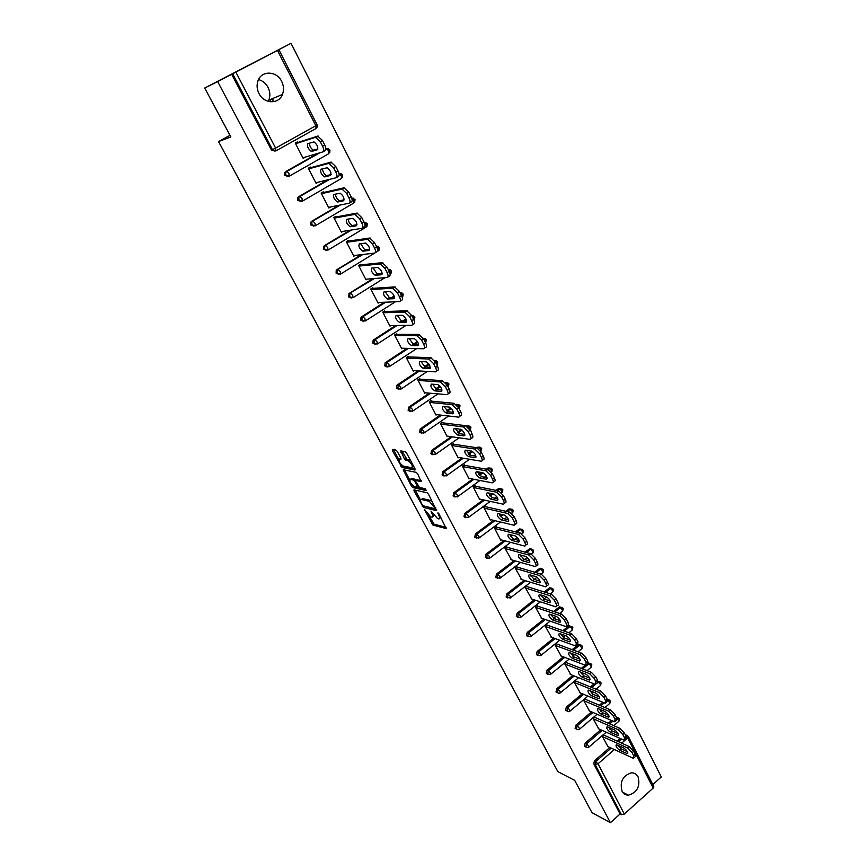 <?xml version="1.0" encoding="UTF-8"?>
<svg xmlns="http://www.w3.org/2000/svg" width="866" height="866" viewBox="0 0 866 866"><rect width="100%" height="100%" fill="white"/><g stroke="black" fill="none" stroke-linecap="round" stroke-linejoin="round"><path stroke-width="1.3" d="M424.351 509.446L432.903 525.034L446.196 528.596L438.965 513.863L437.947 512.824L438.867 515.367C440.025 517.76 439.993 518.94 438.759 518.896L437.568 518.582L431.084 511.113L432.004 513.646C433.152 516.017 433.13 517.175 431.918 517.132L430.748 516.84L424.351 509.446M258.977 93.528C263.989 104.017 278.798 104.505 282.435 94.47C284.07 90.205 283.81 85.853 281.666 81.415C276.719 70.741 261.424 70.254 257.981 80.819C256.542 85.02 256.877 89.252 258.977 93.528M258.523 79.585C262.658 80.722 265.83 83.331 268.038 87.401C270.149 91.731 270.409 95.974 268.806 100.142L268.222 101.354M622.026 791.167C623.488 793.808 625.62 795.14 628.445 795.161C637.192 792.531 640.407 786.436 638.08 776.867C636.564 774.107 634.334 772.764 631.379 772.818C622.762 775.633 619.645 781.749 622.026 791.167M397.342 451.511L395.957 450.071L392.385 449.454L392.395 450.645L402.041 467.488L414.976 470.032L415.009 468.852L406.641 453.135L405.201 451.662L400.806 450.905L404.368 458.807L405.775 460.257L407.973 460.658C411.761 463.548 413.006 465.908 411.751 467.748L403.253 466.092C399.562 463.267 398.317 460.939 399.507 459.099L400.904 459.359L400.904 458.168L397.342 451.511M401.965 451.11L407.009 459.391L405.775 460.257L407.031 459.391L409.217 459.792L407.973 460.658L409.261 459.803L410.603 460.593M401.965 465.378L403.264 466.644L402.051 467.499L403.275 466.644L415.052 468.939M610.411 822.7L591.922 812.611L574.688 780.363L557.823 771.595L218.546 141.569L230.843 136.947L204.701 88.04L217.68 81.621L610.411 822.7L620.088 813.997L621.474 814.744L595.137 764.537L593.762 763.866L620.088 813.997M414.035 489.831L414.002 490.957L423.463 507.433L436.648 510.68L428.518 494.237L427.09 492.765L414.035 489.831M411.426 486.151L403.275 469.773L416.21 472.349L417.65 473.81L421.157 481.637L415.832 480.511L415.799 481.658L419.555 487.482L425.119 488.695L426.094 490.535L412.822 487.59L411.426 486.151L412.573 485.339M229.988 135.345L218.546 141.569M628.283 736.338L653.798 786.469L653.18 788.06L624.332 814.04L621.474 814.744M652.823 784.564L661.299 776.954L291.03 43.3L204.701 88.04M217.68 81.621L291.03 43.3M607.932 746.568L602.119 736.046L603.927 735.137M275.085 151.139L271.404 149.959L272.454 149.623L232.683 73.816M231.677 74.303L271.404 149.959M593.762 763.866L594.466 760.792L609.826 747.445M617.122 741.101L620.186 738.449M625.209 734.585L626.389 735.223M288.118 176.502L284.708 175.3L284.622 172.724L285.574 171.674L317.811 153.412M301.097 201.497L297.828 200.284L297.785 197.643L298.694 196.679L327.943 179.76M313.893 226.145L310.775 224.922L310.764 222.226L311.619 221.339L338.822 205.307M315.43 225.712L353.956 202.904L353.848 200.349L351.899 198.227M326.525 250.447L323.527 249.224L323.581 246.464L324.371 245.663L350.048 230.237M338.985 274.414L336.116 273.191L336.214 270.365L336.95 269.651L361.425 254.658M378.161 246.247L376.526 246.215M351.271 298.045L348.522 296.832L349.355 293.314L372.867 278.657M380.802 273.71L382.079 272.909M363.406 321.351L360.776 320.149L360.992 317.205L384.288 302.256M391.54 297.655L394.127 296.01M375.379 344.354L372.856 343.163L373.149 340.154L395.665 325.475M402.354 321.156L405.894 318.872M387.199 367.032L384.775 365.863L385.132 362.8L406.966 348.359M413.255 344.224L417.434 341.485M423.225 338.26L423.788 338.422M398.869 389.419L396.541 388.26L396.974 385.143L418.191 370.908M424.394 366.762L428.746 363.85M434.407 360.516L435.208 360.721M410.397 411.512L408.146 410.376L408.655 407.193L429.298 393.132M435.501 388.931L439.841 385.976M445.319 382.512L446.477 382.74M421.774 433.314L419.599 432.188L420.194 428.951L440.307 415.063M446.51 410.776L450.721 407.875M455.971 404.325L457.584 404.465M433 454.823L430.911 453.73L431.582 450.439L451.208 436.68M457.421 432.329L461.372 429.558M446.878 436.074L469.848 439.322C471.234 439.279 471.353 437.98 470.184 435.414L472.078 434.082L469.978 428.356L467.77 426.159L466.449 425.996L468.56 425.92M444.096 476.062L442.071 474.979L442.829 471.656L461.989 458.017M468.214 453.578L471.667 451.132M476.506 447.679L479.385 447.094M455.051 497.03L453.091 495.969L453.871 492.646L472.652 479.071M478.887 474.557L481.68 472.544M486.302 469.199L487.959 468.008L490.069 468.008M465.865 517.727L463.97 516.688L464.739 513.376L483.196 499.844M489.442 495.255L491.65 493.642M496.077 490.394L498.567 488.576L500.613 488.662M476.56 538.165L474.709 537.147L475.477 533.857L493.62 520.347M499.888 515.692L501.566 514.436M505.809 511.286L509.035 508.905L511.027 509.046M487.114 558.343L485.317 557.347L486.075 554.078L503.936 540.601M510.215 535.848L511.416 534.95M515.486 531.876L519.373 528.974L521.31 529.18M497.539 578.272L495.796 577.286L496.543 574.039L514.123 560.583M520.434 555.755L521.18 555.182M525.11 552.172L529.591 548.806L531.464 549.066M507.844 597.941L506.134 596.988L506.881 593.762L524.201 580.317M534.668 572.199L539.67 568.399L541.488 568.713M518.02 617.382L516.352 616.44L517.099 613.236L534.16 599.813M544.151 591.954L549.639 587.754L551.382 588.111M528.065 636.586L526.441 635.666L527.178 632.472L544 619.06M553.569 611.439L559.468 606.871L561.168 607.283M538.003 655.54L536.411 654.642L537.147 651.47L553.731 638.08M562.9 630.675L568.529 626.129L570.824 626.215M547.821 674.278L546.262 673.402L546.987 670.241L563.355 656.861M572.145 649.673L578.066 644.834L580.361 644.932M557.52 692.789L555.983 691.934L556.708 688.784L572.859 675.415M581.313 668.411L585.21 665.185M588.371 662.88L589.789 663.421M567.111 711.073L565.595 710.239L566.321 707.111L582.266 693.742M590.395 686.922L594.054 683.859M597.897 681.109L599.099 681.683M576.583 729.15L575.1 728.328L575.814 725.221L591.554 711.852M599.391 705.205L602.833 702.283M579.668 692.659L604.62 703.03L605.247 703.192L605.496 700.551L607.153 699.154L608.3 699.739L607.542 700.064M585.957 747.022L584.485 746.2L585.189 743.115L600.744 729.757M608.3 723.262L611.548 720.48M616.235 716.972L617.404 717.578M594.736 717.351L592.907 718.25L598.796 728.88M585.427 699.338L583.576 700.237L589.551 710.986M576.02 681.12L574.147 682.007L580.198 692.887M566.494 662.685L564.6 663.551L570.737 674.56M556.849 644.023L556.6 643.535L554.944 644.889L561.157 656.017M547.085 625.133L546.836 624.646L545.158 625.988L551.469 637.246M537.212 606.016L536.952 605.518L535.264 606.86L541.661 618.248M527.21 586.661L526.95 586.163L525.24 587.494L531.724 599.023M517.078 567.068L516.818 566.559L515.097 567.89L521.678 579.549M506.837 547.225L506.567 546.717L504.824 548.037L511.503 559.837M496.456 527.145L496.186 526.625L494.421 527.935L500.775 540.211L501.208 539.875M485.945 506.805L485.674 506.274L483.888 507.584L490.318 520.011L490.784 519.665M475.304 486.205L475.023 485.674L473.226 486.973L479.742 499.563L480.229 499.195M464.522 465.345L464.241 464.804L462.422 466.103L469.015 478.844L469.545 478.465M453.6 444.215L453.319 443.663L451.478 444.962L458.168 457.865L458.72 457.465M442.537 422.814L442.255 422.262L440.404 423.539L447.17 436.616L447.776 436.193M431.344 401.131L431.051 400.568L429.179 401.846L436.031 415.095L436.68 414.641M419.988 379.156L419.696 378.594L417.802 379.871L424.741 393.283L425.444 392.807M408.492 356.9L408.189 356.327L406.273 357.593L413.309 371.189L414.078 370.68M396.834 334.352L396.531 333.767L394.593 335.023L401.727 348.803L402.571 348.251M385.024 311.5L384.72 310.905L382.761 312.161L389.992 326.125L390.912 325.529M373.062 288.335L372.748 287.739L370.767 288.984L378.096 303.132L379.124 302.483M360.927 264.866L360.613 264.26L358.611 265.494L366.037 279.837L367.195 279.112M348.63 241.062L348.316 240.456L346.292 241.679L353.815 256.217L355.125 255.416M336.17 216.944L335.846 216.316L333.8 217.539L341.421 232.272L342.947 231.363M323.527 192.49L323.202 191.851L321.134 193.064L328.864 208.002L330.66 206.952M310.721 167.69L310.385 167.051L308.285 168.242L316.133 183.397L318.201 182.174L315.819 182.791L336.17 177.736C337.361 177.108 337.264 175.268 335.867 172.226L338.011 170.981L335.737 166.51L333.583 167.744L335.867 172.226M297.72 142.544L297.384 141.894L295.274 143.085L303.219 158.446L305.254 157.103M305.33 157.255L302.959 157.948M270.246 99.547L270.268 101.777M432.848 516.461L434.05 515.519M439.712 518.204L440.891 517.467M428.897 515.638L434.082 524.179L446.163 527.383M423.875 505.993L436.648 509.511M414.002 490.957L415.204 490.102L420.497 499.974M422.327 504.846L423.301 505.852L434.862 508.678L434.884 507.898L429.309 501.317L421.406 499.455C420.183 499.411 420.162 500.591 421.331 502.994L422.327 504.846M432.491 501.706L430.521 500.44L429.309 501.317M421.677 499.26L422.608 498.589L430.521 500.44M409.65 479.71L404.476 470.076L403.264 470.931M421.212 480.522L416.752 479.861M425.866 489.333L414.035 486.735L412.822 487.59M410.387 479.363C409.174 481.15 410.408 483.455 414.089 486.281L417.087 486.941L417.12 485.804L414.792 481.453L413.374 479.991L410.387 479.363L411.599 478.508L410.809 479.071M415.929 480.446L414.598 479.136L413.374 479.991L414.598 479.136L411.599 478.508M412.746 485.49L414.035 486.735M399.962 458.774L400.969 458.287M412.985 466.871L413.753 466.493M393.543 449.66L398.782 459.445M272.931 98.421L272.974 101.787M635.308 754.416L633.717 751.277L632.104 752.695L633.706 755.823L635.308 754.416L635.103 756.841L634.226 757.62M632.104 752.695L627.579 747.953L629.181 746.546L603.429 734.909M629.181 746.546L633.717 751.277M627.374 751.666L621.258 748.863L617.815 745.29M633.706 755.823L633.501 758.259L632.721 758.031L607.434 746.34M627.579 747.953L602.346 736.501M619.666 750.248C616.527 747.813 615.412 745.962 616.332 744.706L623.899 748.062C627.081 750.508 628.207 752.37 627.265 753.647L619.666 750.248L621.258 748.863M626.042 736.219L624.418 733.047L622.795 734.455L624.418 737.626L626.042 736.219L625.815 738.72L624.949 739.467M622.795 734.455L618.259 729.724L619.883 728.317L594.217 717.124M619.883 728.317L624.418 733.047M618.151 733.632L612.045 730.926L608.56 727.267M624.418 737.626L624.202 740.127L623.466 739.921L598.287 728.652M618.259 729.724L593.134 718.704M610.443 732.311C607.272 729.865 606.168 728.003 607.12 726.715L614.611 729.941C617.826 732.398 618.952 734.281 617.978 735.58L610.443 732.311L612.045 730.926M616.657 717.795L615.022 714.591L613.377 715.998L615.012 719.202L616.657 717.795L616.419 720.371L615.564 721.107M613.377 715.998L608.83 711.267L610.465 709.86L584.907 699.122M610.465 709.86L615.022 714.591M608.809 715.37L602.736 712.783L599.196 709.038M615.012 719.202L614.784 721.768L614.102 721.584L589.032 710.769M608.83 711.267L583.825 700.691M601.112 714.158C597.919 711.7 596.804 709.817 597.789 708.518L605.215 711.592C608.462 714.071 609.577 715.966 608.582 717.286L601.112 714.158L602.736 712.783M606.059 702.51L606.893 701.796L607.153 699.154L605.496 695.896L603.84 697.303L605.496 700.551M603.84 697.303L599.283 692.583L600.939 691.187L575.468 680.903M600.939 691.187L605.496 695.896M599.348 696.892L593.307 694.413L589.714 690.581M599.283 692.583L574.385 682.473M591.673 695.788C588.436 693.32 587.332 691.425 588.35 690.094L595.711 693.027C598.98 695.517 600.095 697.433 599.066 698.775L591.673 695.788L593.307 694.413M597.529 680.275L595.851 676.985L594.184 678.381L595.862 681.672L597.529 680.275L597.259 682.993L596.436 683.696M594.184 678.381L589.616 673.661L591.283 672.276L565.931 662.468M591.283 672.276L595.851 676.985M589.768 678.186L583.76 675.816L580.123 671.908M595.862 681.672L595.602 684.389L595.018 684.248L570.185 674.343M589.616 673.661L564.848 664.027M582.114 677.19C578.845 674.711 577.741 672.795 578.791 671.442L586.076 674.235C589.378 676.725 590.504 678.663 589.432 680.037L582.114 677.19L583.76 675.816M587.798 661.159L586.098 657.824L584.409 659.221L586.109 662.555L587.798 661.159L587.505 663.962L586.693 664.644M584.409 659.221L579.83 654.512L581.519 653.126L556.264 643.806M581.519 653.126L586.098 657.824M580.068 659.243L574.104 657.002L570.413 652.996M586.109 662.555L585.827 665.359L585.297 665.229L560.594 655.8M579.83 654.512L555.193 645.365M572.437 658.366C569.146 655.876 568.042 653.938 569.114 652.553L576.334 655.205C579.668 657.716 580.783 659.665 579.69 661.061L572.437 658.366L574.104 657.002M577.936 641.814L576.215 638.437L574.504 639.822L576.226 643.2L577.936 641.814L577.633 644.694L576.832 645.354M574.504 639.822L569.915 635.124L571.625 633.739L546.489 624.927M571.625 633.739L576.215 638.437M570.25 640.071L564.318 637.95L560.583 633.858M576.226 643.2L575.933 646.09L550.884 637.04M569.915 635.124L545.418 626.475M562.64 639.314C559.317 636.813 558.213 634.854 559.328 633.447L566.461 635.947C569.828 638.458 570.943 640.429 569.817 641.858L562.64 639.314L564.318 637.95M567.944 622.21L566.212 618.8L564.48 620.186L566.223 623.607L567.944 622.21C568.865 624.18 568.756 625.176 567.631 625.187L566.84 625.826M564.48 620.186L559.88 615.488L561.612 614.113L536.584 605.81M561.612 614.113L566.212 618.8M560.302 620.662L554.424 618.66L550.635 614.47M566.223 623.607C567.143 625.566 567.035 626.562 565.92 626.573L541.055 618.043M559.88 615.488L535.513 607.347M552.725 620.024C549.369 617.512 548.265 615.531 549.412 614.091L556.47 616.44C559.869 618.963 560.984 620.954 559.815 622.416L552.725 620.024L554.424 618.66M557.834 602.368L556.069 598.915L554.327 600.29L556.102 603.754L557.834 602.368C558.776 604.403 558.667 605.421 557.509 605.431L556.73 606.048M554.327 600.29L549.715 595.613L551.458 594.228L526.56 586.455M551.458 594.228L556.069 598.915M550.235 601.004L544.4 599.131L540.568 594.855M556.102 603.754C557.044 605.789 556.935 606.806 555.777 606.817L531.096 598.817M549.715 595.613L525.5 587.992M542.679 600.495C539.302 597.973 538.197 595.97 539.366 594.498L546.359 596.685C549.78 599.229 550.895 601.242 549.693 602.725L542.679 600.495L544.4 599.131M547.593 582.277L545.807 578.769L544.054 580.144L545.84 583.652L547.593 582.277C548.568 584.366 548.449 585.427 547.258 585.427L546.489 586.033M544.054 580.144L539.431 575.468L541.185 574.104L516.417 566.873M541.185 574.104L545.807 578.769M540.027 581.097L534.246 579.365L530.371 574.992M545.84 583.652C546.803 585.752 546.695 586.802 545.504 586.802L521.029 579.354M539.431 575.468L515.357 568.388M532.514 580.707C529.104 578.185 528 576.161 529.202 574.656L536.108 576.691C539.561 579.235 540.676 581.27 539.442 582.796L532.514 580.707L537.05 577.178M537.223 561.915L535.415 558.375L533.64 559.739L535.448 563.29L537.223 561.915C538.219 564.08 538.1 565.162 536.866 565.173L536.119 565.747M533.64 559.739L529.007 555.074L530.782 553.71L506.145 547.041M530.782 553.71L535.415 558.375M529.7 560.941L523.973 559.339L520.055 554.868M535.448 563.29C536.444 565.455 536.325 566.537 535.101 566.537L510.832 559.642M529.007 555.074L505.084 548.546M522.22 560.681C518.777 558.148 517.673 556.102 518.907 554.565L525.727 556.437C529.223 558.992 530.328 561.049 529.072 562.608L522.22 560.681L523.973 559.339M526.712 541.304L524.883 537.71L523.086 539.074L524.926 542.668L526.712 541.304C527.74 543.534 527.621 544.649 526.344 544.649L525.608 545.212M523.086 539.074L518.453 534.419L520.25 533.055L495.731 526.961M520.25 533.055L524.883 537.71M519.232 540.525L513.56 539.063L509.598 534.495M524.926 542.668C525.954 544.909 525.824 546.024 524.558 546.013L500.505 539.691M518.453 534.419L494.692 528.455M511.795 540.406C508.32 537.851 507.216 535.783 508.483 534.214L515.216 535.913C518.745 538.49 519.849 540.568 518.55 542.159L511.795 540.406L513.56 539.063M516.071 520.412L514.22 516.775L512.401 518.139L514.263 521.776L516.071 520.412C517.132 522.718 517.002 523.876 515.692 523.865L514.967 524.406M512.401 518.139L507.757 513.484L509.565 512.131L485.187 506.632M509.565 512.131L514.22 516.775M508.634 519.849L503.027 518.528L499.011 513.852M514.263 521.776C515.313 524.082 515.194 525.229 513.884 525.218L490.048 519.492M507.757 513.484L484.159 508.115M501.23 519.86C497.733 517.305 496.629 515.216 497.928 513.603L504.575 515.14C508.125 517.716 509.24 519.817 507.909 521.44L501.23 519.86L503.027 518.528M505.289 499.26L503.406 495.569L501.576 496.922L503.46 500.613L505.289 499.26C506.372 501.641 506.242 502.821 504.9 502.81L504.185 503.341M501.576 496.922L496.922 492.289L498.751 490.935L474.514 486.043M498.751 490.935L503.406 495.569M497.885 498.903L492.343 497.723L488.294 492.949M503.46 500.613C504.542 502.994 504.413 504.174 503.07 504.164L479.461 499.033M496.922 492.289L473.496 487.504M490.535 499.054C487.006 496.489 485.902 494.378 487.233 492.722L493.793 494.085C497.376 496.673 498.48 498.805 497.116 500.472L490.535 499.054L492.343 497.723M494.367 477.815L492.462 474.081L490.6 475.423L492.516 479.169L494.367 477.815C495.482 480.273 495.352 481.496 493.966 481.485L493.252 481.994M490.6 475.423L485.945 470.801L487.796 469.459L463.689 465.194M487.796 469.459L492.462 474.081M487.006 477.686L481.528 476.657L477.437 471.764M492.516 479.169C493.631 481.626 493.501 482.849 492.115 482.827L468.744 478.313M485.945 470.801L462.704 466.644M479.699 477.978C476.138 475.402 475.033 473.269 476.397 471.58L482.86 472.76C486.476 475.358 487.59 477.512 486.194 479.212L479.699 477.978L481.528 476.657M483.293 456.09L481.366 452.301L479.493 453.643L481.42 457.432L483.293 456.09C484.44 458.612 484.31 459.878 482.903 459.878L482.189 460.387M479.493 453.643L474.817 449.043L476.69 447.7L452.734 444.085M476.69 447.7L481.366 452.301M475.975 456.187L470.552 455.31L466.449 450.309M481.42 457.432C482.568 459.965 482.438 461.221 481.041 461.21L457.887 457.324M474.817 449.043L451.771 445.503M468.723 456.631L468.701 456.631C465.15 454.055 464.046 451.89 465.388 450.147L471.829 451.154C475.445 453.773 476.549 455.949 475.142 457.692L468.723 456.631L470.574 455.31L468.701 456.631M432.567 450.883L431.874 450.385M472.078 434.082C473.237 436.637 473.128 437.947 471.732 437.99L470.952 438.532M465.443 425.65L470.119 430.24L468.225 431.571L463.548 426.981L465.443 425.65L441.628 422.695M464.793 434.407L459.413 433.682L455.31 428.573M468.225 431.571L470.184 435.414M463.548 426.981L440.686 424.091M457.605 435.003L457.54 434.992C454.011 432.415 452.907 430.229 454.228 428.432L460.658 429.265C464.252 431.885 465.356 434.093 463.97 435.879L457.605 435.003L459.478 433.693M460.712 411.772L458.731 407.875L456.815 409.207L458.796 413.104L460.712 411.772C461.892 414.37 461.795 415.712 460.42 415.81L459.575 416.394M456.815 409.207L452.117 404.628L454.033 403.307L430.37 401.034M454.033 403.307L458.731 407.875M453.47 412.346L448.123 411.761L444.02 406.533M458.796 413.104C459.976 415.702 459.889 417.044 458.515 417.131L435.739 414.533M452.117 404.628L429.46 402.409M446.336 413.082L446.228 413.071C442.721 410.495 441.617 408.276 442.916 406.425L449.335 407.085C452.896 409.705 454.011 411.935 452.647 413.786L446.336 413.082L448.231 411.783M449.194 389.159L447.181 385.218L445.243 386.539L447.257 390.479L449.194 389.159C450.385 391.8 450.309 393.186 448.945 393.326L448.036 393.943M445.243 386.539L440.545 381.971L442.483 380.661L418.949 379.091M442.483 380.661L447.181 385.218M441.985 389.992L436.68 389.559L432.589 384.212M447.257 390.479C448.458 393.121 448.382 394.506 447.018 394.647L424.448 392.72M440.545 381.971L418.094 380.434M434.927 390.88L434.775 390.858C431.279 388.282 430.175 386.03 431.452 384.125L437.86 384.601C441.4 387.232 442.504 389.483 441.184 391.389L434.927 390.88L436.832 389.581M437.514 366.242L435.468 362.237L433.509 363.558L435.555 367.552L437.514 366.242C438.726 368.916 438.661 370.356 437.319 370.54L436.334 371.2M433.509 363.558L428.8 359.011L430.77 357.701L407.377 356.868M430.77 357.701L435.468 362.237M430.348 367.325L425.087 367.054L421.006 361.577M435.555 367.552C436.778 370.237 436.713 371.666 435.371 371.85L413.017 370.626M428.8 359.011L406.576 358.167M423.355 368.375L423.16 368.342C419.696 365.766 418.581 363.493 419.837 361.533L426.224 361.815C429.752 364.445 430.857 366.729 429.547 368.689L423.355 368.375L429.168 364.456M425.671 343.001L423.604 338.952L421.623 340.251L423.69 344.311L425.671 343.001C426.906 345.729 426.862 347.212 425.531 347.45L424.481 348.143M421.623 340.251L416.903 335.727L418.895 334.428L395.643 334.352M418.895 334.428L423.604 338.952M418.549 344.365L413.342 344.246L409.261 338.638M423.69 344.311C424.935 347.039 424.892 348.511 423.561 348.749L401.423 348.229M416.903 335.727L394.896 335.607M411.631 345.566L411.393 345.534C407.951 342.947 406.836 340.652 408.059 338.628L414.435 338.725C417.932 341.356 419.047 343.672 417.769 345.686L411.631 345.566L413.58 344.278M413.667 319.446L411.577 315.343L409.564 316.631L411.664 320.745L413.667 319.446C414.933 322.217 414.901 323.743 413.591 324.036L412.454 324.772M409.564 316.631L404.844 312.128L406.847 310.829L383.735 311.543M406.847 310.829L411.577 315.343M406.587 321.091L401.434 321.134L397.364 315.386M411.664 320.745C412.93 323.516 412.909 325.042 411.588 325.324L389.689 325.54M404.844 312.128L383.064 312.745M399.746 322.444L399.464 322.412C396.043 319.825 394.928 317.497 396.13 315.419L402.484 315.3C405.959 317.941 407.063 320.29 405.818 322.358L399.746 322.444L401.716 321.167M401.499 295.566L399.378 291.398L397.342 292.686L399.475 296.854L401.499 295.566C402.777 298.38 402.777 299.95 401.478 300.296L400.254 301.076M397.342 292.686L392.612 288.194L394.647 286.917L371.644 288.432M394.647 286.917L399.378 291.398M394.463 297.503L389.375 297.709L385.305 291.81M399.475 296.854C400.752 299.668 400.752 301.238 399.453 301.585L377.782 302.537M392.612 288.194L371.081 289.58M387.697 299.008L387.373 298.976C383.984 296.389 382.869 294.018 384.039 291.885L390.36 291.561C393.814 294.202 394.928 296.594 393.705 298.716L387.697 299.008L389.689 297.742M351.888 294.148L350.21 293.466M389.159 271.35L387.005 267.118L384.948 268.395L387.102 272.628L389.159 271.35C390.458 274.197 390.469 275.832 389.191 276.222L387.881 277.044M384.948 268.395L380.217 263.924L382.263 262.658L359.368 265.028M382.263 262.658L387.005 267.118M382.155 273.591L377.143 273.959L373.084 267.908M387.102 272.628C388.412 275.485 388.433 277.109 387.156 277.499L365.723 279.231M380.217 263.924L358.925 266.1M375.487 275.258L375.119 275.215C371.752 272.628 370.626 270.224 371.774 268.027L378.074 267.497C381.505 270.138 382.62 272.552 381.43 274.749L375.487 275.258L377.5 273.992M376.645 246.788L374.458 242.502L372.38 243.768L374.567 248.055L376.645 246.788C377.966 249.689 377.998 251.367 376.742 251.822L375.335 252.677M372.38 243.768L367.639 239.319L369.717 238.053L346.887 241.311M369.717 238.053L374.458 242.502M369.685 249.343L364.738 249.884L360.7 243.66M374.567 248.055C375.898 250.956 375.931 252.634 374.675 253.089L353.501 255.611M367.639 239.319L346.606 242.296M363.103 251.172L362.702 251.129C359.347 248.531 358.232 246.106 359.336 243.844L365.614 243.086C369.013 245.738 370.139 248.185 368.97 250.436L363.103 251.172L365.138 249.917M363.947 221.88L361.728 217.528L359.628 218.795L361.847 223.136L363.947 221.88C365.3 224.824 365.355 226.556 364.11 227.065L362.616 227.964M359.628 218.795L354.887 214.357L356.987 213.112L334.179 217.312M356.987 213.112L361.728 217.528M357.03 224.77L352.17 225.474C349.886 224.153 348.543 222.021 348.143 219.066M361.847 223.136C363.2 226.091 363.255 227.812 362.02 228.321L341.107 231.655M354.887 214.357L334.124 218.156M350.546 226.74L350.102 226.708C346.779 224.11 345.653 221.642 346.725 219.325L352.971 218.329C356.359 220.992 357.474 223.471 356.348 225.788L350.546 226.74L352.614 225.506M351.076 196.614L348.825 192.209L346.703 193.454L348.955 197.859L351.076 196.614C352.44 199.602 352.516 201.388 351.293 201.962L349.702 202.904M346.703 193.454L341.951 189.048L344.073 187.803L321.21 193.021M344.073 187.803L348.825 192.209M344.192 199.851L339.418 200.717C337.08 199.31 335.737 197.112 335.413 194.125M348.955 197.859C350.329 200.858 350.405 202.644 349.182 203.207L328.539 207.375M341.951 189.048L321.459 193.692M337.816 201.984L337.329 201.951C334.027 199.332 332.89 196.831 333.94 194.449L340.154 193.215C343.51 195.889 344.636 198.411 343.542 200.793L337.816 201.984L339.905 200.75M338.011 170.981C339.407 174.023 339.504 175.863 338.303 176.491L336.603 177.476M333.583 167.744L328.82 163.371L330.974 162.137L308.339 168.34M330.974 162.137L335.737 166.51M331.169 174.596L326.493 175.625C324.079 174.12 322.758 171.847 322.509 168.816M328.82 163.371L308.621 168.881M324.902 176.87L324.382 176.837C321.091 174.218 319.965 171.684 320.983 169.227L327.153 167.755C330.487 170.429 331.613 172.994 330.552 175.441L324.902 176.87L327.023 175.646M324.761 144.979L322.455 140.444L320.268 141.667L322.585 146.213L324.761 144.979C326.179 148.075 326.298 149.97 325.118 150.662L323.321 151.691M320.268 141.667L315.505 137.315L317.681 136.092L295.382 143.301M317.681 136.092L322.455 140.444M317.941 148.974L313.384 150.164C310.894 148.541 309.573 146.202 309.433 143.139M322.585 146.213C324.014 149.298 324.133 151.193 322.953 151.886L302.884 157.807M315.505 137.315L295.609 143.734M311.803 151.388L311.251 151.377C307.982 148.736 306.845 146.159 307.831 143.648L313.957 141.916C317.27 144.6 318.407 147.198 317.378 149.721L311.803 151.388L313.947 150.186M424.87 509.814L424.329 510.204M438.488 513.192L437.925 513.603M431.614 511.492L431.062 511.893M653.18 788.06L627.666 737.951L621.68 743.158M614.362 749.534L598.016 763.78L624.332 814.04M627.547 735.559L626.486 735.212L628.315 736.403L627.666 737.951L625.88 735.905M594.466 760.792L598.016 763.78L595.137 764.537L595.84 761.463L611.223 748.083M235.855 72.181L275.615 148.097L315.841 125.711L277.488 50.423M276.038 150.803L316.036 128.504L315.841 125.711L317.14 124.866L278.884 49.687M272.454 149.623L275.615 148.097L275.908 150.879L272.454 149.623M618.519 741.729L621.582 739.077M625.252 734.671L626.486 735.212L625.685 735.526M585.189 743.115L586.563 743.753L585.849 746.849L587.289 747.661L588.685 747.282L588.739 746.07L586.563 743.753L602.13 730.374M616.863 718.228L618.67 720.295L618.573 721.53L613.788 725.654M609.696 723.868L612.933 721.086M575.814 725.221L577.167 725.838L592.939 712.447M600.777 705.79L604.219 702.867M566.321 707.111L567.674 707.706L583.641 694.316M591.77 687.485L595.472 684.378M556.708 688.784L558.061 689.358L574.234 675.956M582.688 668.942L588.869 663.821L588.285 663.605M546.987 670.241L548.33 670.782L564.708 657.37M573.508 650.171L579.441 645.322L578.066 644.834M537.147 651.47L538.479 651.99L555.084 638.567M564.253 631.152L569.893 626.605L568.529 626.129M527.178 632.472L528.509 632.959L545.342 619.526M554.922 611.894L560.237 607.651L558.873 607.207M517.099 613.236L518.409 613.691L535.491 600.246M541.055 595.873L541.835 595.256M545.504 592.366L550.462 588.469L549.109 588.057M506.881 593.762L508.19 594.184L525.521 580.729M531.085 576.41L532.211 575.533M536.011 572.588L540.557 569.049L539.215 568.67M496.543 574.039L497.842 574.439L515.443 560.962M520.996 556.708L522.512 555.55M526.441 552.53L530.544 549.39L529.213 549.044M486.075 554.078L487.363 554.446L505.246 540.936M510.799 536.747L512.726 535.285M516.807 532.2L520.401 529.494L519.07 529.169M475.477 533.857L476.755 534.192L494.919 520.661M500.483 516.526L502.875 514.74M507.119 511.579L510.128 509.338L508.807 509.046M464.739 513.376L466.005 513.69L484.484 500.126M490.059 496.034L492.949 493.912M497.376 490.665L499.725 488.933L498.426 488.673M453.871 492.646L455.126 492.916L473.929 479.309M479.504 475.282L482.968 472.782M487.601 469.426L489.203 468.279L487.904 468.041M475.553 454.996L474.265 455.917M469.545 459.283L446.748 475.575M442.851 471.634L444.106 471.873L463.256 458.233L444.074 471.894L446.347 474.135L446.228 475.943L443.316 475.228L444.074 471.894L442.829 471.656M468.842 454.249L472.674 451.522L468.842 454.26M480.727 447.332L477.588 448.025L478.53 447.343L477.242 447.148M464.652 433.877L464.046 434.31M459.088 437.795L435.587 454.336M431.701 450.352L432.935 450.558L452.463 436.865L432.827 450.645L432.145 453.936L435.089 454.682L435.176 452.821L432.968 450.569L431.582 450.439M462.13 430.11L458.082 432.946L462.108 430.099M448.566 415.994L424.286 432.816M420.4 428.8L421.623 428.973L441.563 415.204M447.181 411.318L451.327 408.46L447.213 411.35M437.969 393.878L412.833 411.014M408.947 406.966L410.159 407.096L430.543 393.24M436.215 389.386L440.35 386.582M427.339 371.406L401.229 388.921M397.342 384.829L398.544 384.926L419.415 370.973M416.676 348.587L389.462 366.535M385.587 362.41L386.777 362.464L408.189 348.392M414.413 344.289L417.78 342.081M406.024 325.378L377.544 343.856M373.668 339.689L374.848 339.699L396.877 325.464M403.567 321.145L406.165 319.467M395.437 301.758L365.452 320.864M361.598 316.653L362.757 316.631L385.478 302.202M392.742 297.59L394.311 296.594M388.412 269.878L390.328 271.967L390.144 274.435M384.959 277.683L353.209 297.558M349.355 293.314L374.047 278.56M376.407 246.323L378.334 248.412L378.377 250.826L377.381 251.443M374.718 253.078L340.793 273.937M336.95 269.651L362.594 254.528M364.218 222.443L366.177 224.543L366.242 227.033L328.192 249.993M324.371 245.663L351.195 230.053M311.619 221.339L339.959 205.069M342.319 177.595L342.59 174.889L339.385 173.72L341.356 175.809L341.485 178.45L302.483 201.085M298.694 196.679L329.08 179.489M329.73 152.73L329.957 150.056L326.742 148.844L328.69 150.933L328.853 153.65L289.352 176.123M285.574 171.674L318.926 153.076M618.573 717.914L616.689 717.871M576.464 728.945L577.979 729.767L579.3 729.399L579.365 728.154L577.167 725.838L576.464 728.945M607.607 700.28L609.577 702.445L609.469 703.712L604.955 707.544M609.48 700.074L607.228 699.295M566.959 710.834L568.561 711.668L569.796 711.3L569.86 710.023L567.674 707.706L566.959 710.834M600.29 682.018L598.179 682.105L600.376 684.367L600.257 685.677L596.057 689.217M557.336 692.508L559.025 693.341L560.183 692.984L560.259 691.663L558.061 689.358L557.336 692.508M590.98 663.735L588.869 663.821L591.067 666.084L590.948 667.426L587.072 670.641M547.593 673.943L550.451 674.441L550.527 673.098L548.33 670.782L547.593 673.943M581.562 645.246L579.441 645.322L581.638 647.584L581.508 648.959L578.012 651.827M537.743 655.172L540.601 655.681L540.676 654.295L538.479 651.99L537.743 655.172M572.025 626.529L569.893 626.605L572.101 628.857L571.971 630.275L568.875 632.775M527.762 636.153L530.631 636.683L530.717 635.254L528.509 632.959L527.762 636.153M562.38 607.586L560.237 607.651L562.445 609.902L562.305 611.353L559.663 613.464M517.662 616.906L520.531 617.458L520.628 615.986L518.409 613.691L517.662 616.906M552.616 588.415L550.462 588.469L552.67 590.709L552.53 592.214L550.397 593.903M507.444 597.421L510.312 597.995L510.41 596.479L508.19 594.184L507.444 597.421M542.722 569.005L540.557 569.049L542.787 571.289L542.625 572.837L541.055 574.061M497.084 577.698L499.963 578.282L500.061 576.724L497.842 574.439L497.084 577.698M532.709 549.347L530.544 549.39L532.774 551.631L532.612 553.222L531.54 554.034M486.605 557.715L489.496 558.332L489.593 556.73L487.363 554.446L486.605 557.715M522.577 529.451L520.401 529.494L522.631 531.724L521.776 533.878M475.986 537.483L478.876 538.122L478.985 536.476L476.755 534.192L475.986 537.483M512.315 509.305L510.128 509.338L512.369 511.568L511.806 513.538M465.237 517.002L468.138 517.662L468.246 515.963L466.005 513.69L465.237 517.002M501.923 488.911L499.725 488.933L501.966 491.163L501.641 493.003M454.347 496.25L457.259 496.932L457.367 495.179L455.126 492.916L454.347 496.25M491.39 468.246L489.203 468.279L491.444 470.487L491.325 472.284M481.139 451.024L481.713 448.296L478.53 447.343L480.782 449.551L480.846 451.381M469.924 426.137L467.737 426.148L470.942 427.122L470.346 429.872M420.822 432.361L423.81 433.141L423.875 431.214L421.677 428.984L420.822 432.361M459.424 408.449L460.019 405.667L456.847 404.693L459.045 406.879L459.197 408.784M458.98 404.671L456.577 404.877M409.358 410.506L412.378 411.318L412.411 409.337L410.246 407.107L409.358 410.506M448.35 386.756L448.967 383.941L445.795 382.945L447.96 385.121L448.133 387.08M447.895 382.924L445.73 382.989M397.743 388.358L400.785 389.213L400.796 387.156L398.652 384.948L397.743 388.358M434.71 360.949L436.735 363.092L436.929 365.095M436.659 360.895L434.624 360.819M385.965 365.917L389.05 366.805L389.029 364.694L386.907 362.486L385.965 365.917M423.452 338.671L425.368 340.76L425.574 342.817M425.271 338.574L423.333 338.454M374.025 343.185L377.154 344.105L377.111 341.918L375.01 339.721L374.318 340.176L374.025 343.185M411.935 316.047L413.84 318.136L414.045 320.268M413.731 315.949L411.826 315.83M361.934 320.128L365.095 321.091L365.019 318.84L362.941 316.653L362.161 317.183L361.934 320.128M400.244 293.119L402.16 295.209L402.246 297.46M402.041 293.022L400.146 292.914M349.669 296.767L352.873 297.763L352.776 295.447L350.719 293.271L349.832 293.877L349.669 296.767M390.187 269.791L388.304 269.683M337.242 273.082L340.49 274.121L340.349 271.729L338.314 269.564L337.35 270.257L337.242 273.082M324.642 249.072L327.922 250.155L327.759 247.687L325.746 245.533L324.696 246.312L324.642 249.072M365.982 222.378L364.153 222.291M311.868 224.727L315.192 225.853L314.997 223.309L313.005 221.166L311.868 222.021L311.868 224.727M353.62 198.184L351.726 198.141M298.922 200.046L302.277 201.204L302.05 198.585L300.08 196.452L298.867 197.394L298.922 200.046M341.085 173.655L339.05 173.904M285.78 175.008L289.19 176.22L288.93 173.525L286.982 171.392L285.693 172.421L285.78 175.008M328.376 148.779L325.93 149.309M432.643 513.181L432.004 513.646M439.517 514.902L438.867 515.367M434.082 524.179L432.903 525.034M432.686 522.728L431.506 523.594M424.665 506.578L423.463 507.433M422.781 505.484L422.067 505.993M435.533 507.422L434.884 507.898M434.537 505.549L433.888 506.015M422.651 498.6L421.45 499.455M417.055 479.645L415.832 480.511M417.769 485.339L417.12 485.804M415.528 480.922L414.792 481.453M400.731 458.244L399.507 459.099M405.602 457.941L404.368 458.807M402.041 451.251L400.796 452.117M401.813 465.248L400.655 466.06M393.619 449.8L392.395 450.645M627.742 752.543L626.681 753.474M618.497 734.498L617.426 735.418M609.134 716.236L608.062 717.145M599.651 697.747L598.59 698.645M590.049 679.041L588.988 679.918M580.339 660.098L579.278 660.964M570.499 640.927L569.449 641.771M560.529 621.507L559.501 622.34M550.44 601.859L549.412 602.671M540.222 581.952L539.204 582.742M529.862 561.796L528.866 562.564M519.373 541.38L518.398 542.127M508.753 520.715L507.801 521.419M497.982 499.769L497.052 500.451M486.194 479.212L487.071 478.573L486.172 479.212M476.019 457.064L475.142 457.692M464.825 435.284L463.97 435.879M453.47 413.212L452.647 413.786M441.952 390.858L441.184 391.389M430.294 368.191L429.547 368.689M418.462 345.22L417.769 345.686M406.468 321.935L405.818 322.358M394.311 298.326L393.705 298.716M381.982 274.392L381.43 274.749M268.806 100.142L282.435 94.47M622.708 792.271L628.445 795.161M589.021 746.99L606.2 732.192M609.805 729.085L610.779 728.241M618.93 721.237L619.342 718.769L616.289 717.091M579.646 729.096L597.096 714.244M600.69 711.181L601.87 710.174M609.837 703.409L610.27 700.93L608.289 699.739M570.164 710.997L587.884 696.08M591.489 693.06L592.885 691.88M600.647 685.374L601.08 682.873L597.951 681.261M560.551 692.67L578.585 677.688M582.179 674.711L583.814 673.347M591.337 667.112L591.781 664.612L588.382 662.934M550.841 674.127L569.178 659.08M572.772 656.136L574.656 654.577M581.92 648.645L582.374 646.123L578.791 644.445M541.001 655.356L559.674 640.234M563.268 637.322L565.422 635.568M572.383 629.95L572.859 627.406L569.189 625.772M531.042 636.358L550.062 621.149M553.666 618.27L556.102 616.311M562.738 611.028L563.225 608.473L559.468 606.871M520.964 617.122L540.341 601.827M543.989 598.958L546.684 596.826M552.973 591.879L553.471 589.302L549.639 587.754M510.756 597.659L530.533 582.255M543.09 572.491L543.599 569.904L539.67 568.399M500.418 577.936L520.607 562.435M524.46 559.479L527.221 557.347M533.088 552.876L533.597 550.267L529.591 548.806M489.95 557.985L510.594 542.354M514.588 539.323L517.229 537.321M522.956 533.012L523.475 530.371L519.373 528.974M479.353 537.764L500.472 522.003M504.618 518.907L507.075 517.067M512.694 512.899L513.235 510.236L509.035 508.905M468.625 517.294L490.253 501.382M494.573 498.199L496.748 496.597M502.312 492.527L502.865 489.853L498.567 488.576M457.757 496.564L479.948 480.478M484.451 477.209L486.248 475.91M491.791 471.905L492.353 469.21L487.959 468.008M441.617 415.204L421.677 428.984L420.194 428.951M440.383 386.626L436.269 389.419M430.629 393.251L410.246 407.107L408.655 407.193M437.135 364.77L437.763 361.923L434.667 360.884M429.2 364.521L425.368 367.087M419.534 370.984L398.652 384.948L396.974 385.143M425.769 342.503L426.418 339.624L423.387 338.541M417.813 342.167L414.576 344.3M408.341 348.392L386.323 362.854L385.132 362.8M414.262 319.933L414.922 317.032L411.87 315.928M406.208 319.565L403.762 321.134M397.072 325.464L374.318 340.176L373.149 340.154M402.679 297.006L403.264 294.126L400.2 293.022M394.344 296.713L392.98 297.579M385.716 302.191L362.161 317.183L360.992 317.205M390.945 273.764L391.454 270.917L388.369 269.802M374.329 278.538L348.684 293.953M379.037 250.209L379.492 247.405L376.374 246.269M362.93 254.485L336.214 270.365M366.968 226.329L367.357 223.558L364.207 222.41M351.607 229.988L323.581 246.464M354.724 202.124L355.06 199.397L351.78 198.292M340.446 204.971L310.764 222.226M329.665 179.338L297.785 197.643M319.662 152.86L284.622 172.724M316.956 127.508L317.14 124.866M435.825 507.974L435.068 508.526M422.608 498.589L421.406 499.455M418.202 486.151L417.39 486.724M627.828 753.16L627.265 753.647M618.562 735.072L617.978 735.58M609.188 716.767L608.582 717.286M599.694 698.245L599.066 698.775M590.082 679.496L589.432 680.037M580.35 660.509L579.69 661.061M570.51 641.295L569.817 641.858M560.529 621.842L559.815 622.416M550.44 602.141L549.693 602.725M540.211 582.201L539.442 582.796M529.851 562.002L529.072 562.608M519.362 541.542L518.55 542.159M508.743 520.823L507.909 521.44M497.982 499.834L497.116 500.472M476.744 447.711L474.871 449.043M459.413 433.682L457.54 434.992M465.551 425.671L463.656 427.003M448.123 411.761L446.228 413.071M454.206 403.329L452.29 404.649M436.68 389.559L434.775 390.858M442.71 380.694L440.772 382.003M425.087 367.054L423.16 368.342M431.051 357.734L429.092 359.044M413.342 344.246L411.393 345.534M419.231 334.471L417.25 335.77M401.434 321.134L399.464 322.412M407.247 310.872L405.245 312.171M389.375 297.709L387.373 298.976M395.102 286.96L393.067 288.237M377.143 273.959L375.119 275.215M382.772 262.701L380.726 263.978M364.738 249.884L362.702 251.129M370.28 238.096L368.202 239.362M352.17 225.474L350.102 226.708M357.604 213.155L355.504 214.4M339.418 200.717L337.329 201.951M344.744 187.835L342.622 189.08M326.493 175.625L324.382 176.837M331.7 162.169L329.545 163.393M313.384 150.164L311.251 151.377M318.461 136.114L316.285 137.337"/></g></svg>
